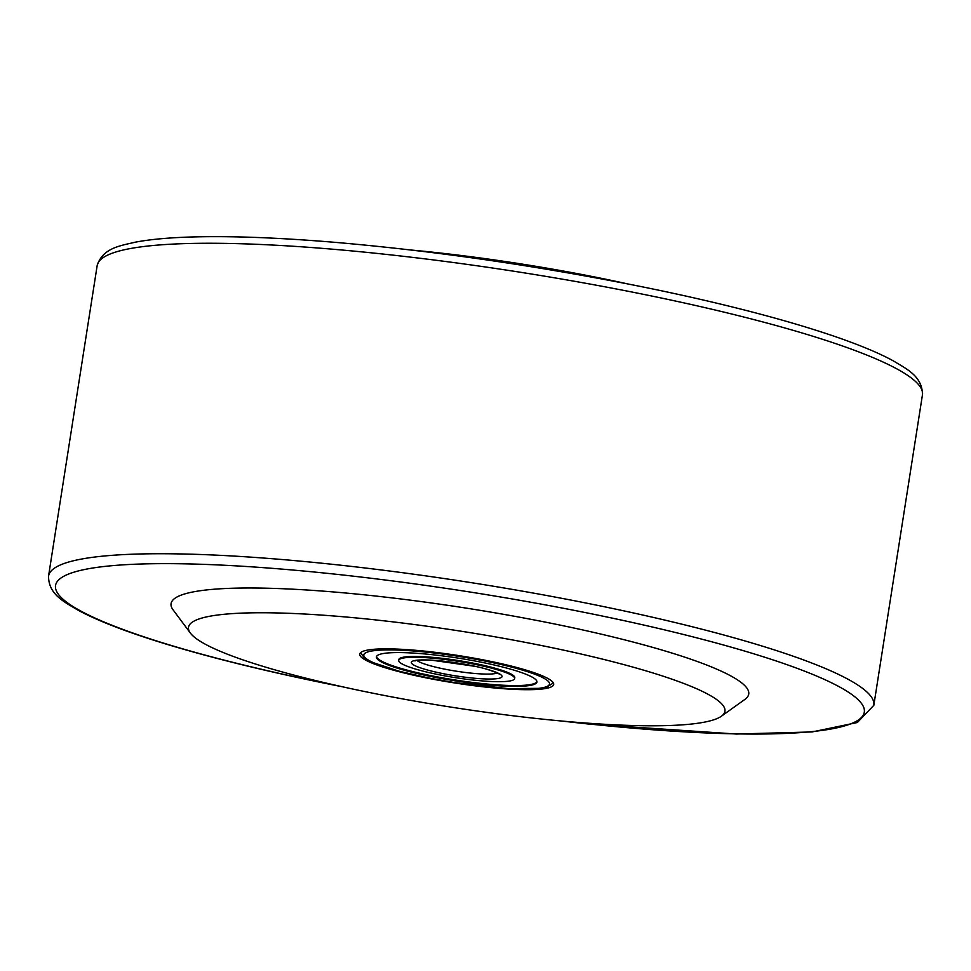 <?xml version="1.0" encoding="UTF-8"?>
<svg xmlns="http://www.w3.org/2000/svg" width="971" height="971" viewBox="0 0 971 971"><rect width="100%" height="100%" fill="white"/><g stroke="black" fill="none" stroke-linecap="round" stroke-linejoin="round"><path stroke-width="1.46" d="M411.219 250.033A271.479 38.27 8.9 0 1 593.973 276.844A271.479 38.27 8.9 0 1 628.188 284.018M536.393 644.513A271.479 38.27 -171.1 0 0 190.389 633.08A271.479 38.27 -171.1 0 0 377.027 694.034A271.479 38.27 -171.1 0 0 721.356 716.234A271.479 38.27 -171.1 0 0 536.393 644.513M721.356 716.234L744.903 699.411A292.368 41.219 -171.1 0 0 545.726 622.193A292.368 41.219 -171.1 0 0 173.093 609.873L190.389 633.08M427.908 678.219A98.156 13.837 -171.1 0 0 553.688 684.458A98.156 13.837 -171.1 0 0 485.524 660.329A98.156 13.837 -171.1 0 0 359.743 654.09A98.156 13.837 -171.1 0 0 427.908 678.219M514.654 678.559L514.788 677.734A58.685 8.278 -171.1 0 0 484.917 665.645A58.685 8.278 -171.1 0 0 424.982 656.784A58.685 8.278 -171.1 0 0 398.838 659.576L398.705 660.401A58.685 8.278 8.9 0 1 424.849 657.598A58.685 8.278 8.9 0 1 484.784 666.47A58.685 8.278 8.9 0 1 514.654 678.559A58.685 8.278 8.9 0 1 488.51 681.363A58.685 8.278 8.9 0 1 428.575 672.49A58.685 8.278 8.9 0 1 398.705 660.401M376.542 656.505A81.236 11.458 -171.1 0 0 419.181 673.121A81.236 11.458 -171.1 0 0 500.866 685.101A81.236 11.458 -171.1 0 0 536.951 681.63M412.614 653.034A81.236 11.458 8.9 0 1 495.586 665.305A81.236 11.458 8.9 0 1 536.939 682.043A81.236 11.458 8.9 0 1 500.745 685.927A81.236 11.458 8.9 0 1 417.773 673.643A81.236 11.458 8.9 0 1 376.42 656.906A81.236 11.458 8.9 0 1 412.614 653.034M563.581 721.186A409.313 57.702 -171.1 0 0 864.311 712.119A409.313 57.702 -171.1 0 0 580.051 611.524A409.313 57.702 -171.1 0 0 73.784 572.222A409.313 57.702 -171.1 0 0 339.097 686.036M342.812 686.861L339.425 686.194C273.3 673.037 215.999 659.151 167.534 644.513C128.063 632.546 98.095 621.027 77.631 609.97C64.572 601.996 48.441 594.604 48.55 576.058A417.664 58.879 8.9 0 1 583.789 602.59A417.664 58.879 8.9 0 1 873.827 705.298L922.45 394.821A417.664 58.879 -171.1 0 0 632.4 292.113A417.664 58.879 -171.1 0 0 97.173 265.581C102.732 247.896 120.355 245.784 135.224 242.192C150.153 239.364 169.221 237.628 192.416 236.96C231.753 235.868 279.697 237.701 336.257 242.447C432.046 250.761 530.482 264.84 631.575 284.685C751.105 308.329 850.195 336.986 893.769 361.139C906.174 368.798 922.486 376.08 922.45 394.821M507.651 688.5A93.981 13.242 8.9 0 1 379.054 664.929A93.981 13.242 8.9 0 1 405.708 650.449A93.981 13.242 8.9 0 1 534.305 674.032A93.981 13.242 8.9 0 1 507.651 688.5M497.298 673A41.765 5.887 8.9 0 1 479.977 673.85A41.765 5.887 8.9 0 1 416.923 660.426M481.604 678.778A45.94 6.481 8.9 0 1 418.732 667.247A45.94 6.481 8.9 0 1 431.755 660.171A45.94 6.481 8.9 0 1 494.627 671.701A45.94 6.481 8.9 0 1 481.604 678.778M48.55 576.058L97.173 265.581M559.794 720.846L589.409 724.123L736.394 734.04L812.157 731.94L857.344 722.521L873.827 705.298M360.484 652.755L364.477 657.986L372.148 662.283L399.13 671.24L428.976 678.074L454.974 682.662L508.051 688.585L540.398 688.342L546.758 687.104L553.385 682.953M415.406 660.414L414.86 660.911C416.146 661.287 410.587 659.637 432.156 660.256L474.722 666.276C486.738 668.339 501.376 674.42 499.118 674.105L498.742 673.461"/></g></svg>

